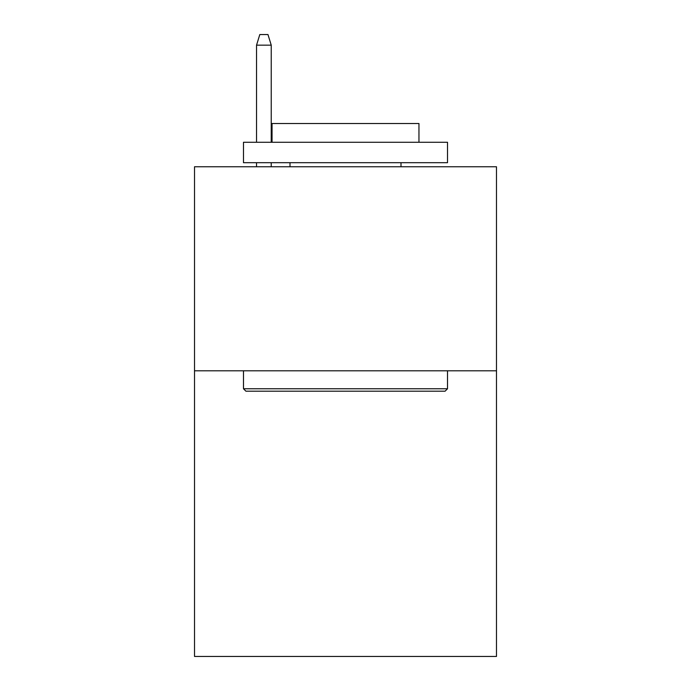 <?xml version="1.0" encoding="UTF-8"?>
<svg xmlns="http://www.w3.org/2000/svg" width="691" height="691" viewBox="0 0 691 691"><rect width="100%" height="100%" fill="white"/><g stroke="black" fill="none" stroke-linecap="round" stroke-linejoin="round"><path stroke-width="1.04" d="M496.483 370.799L496.483 656.45L194.517 656.45L194.517 166.764L496.483 166.764L496.483 370.799L194.517 370.799M245.927 391.201L243.482 388.757L447.518 388.757L445.073 391.201L245.927 391.201M447.518 142.277L447.518 162.687L243.482 162.687L243.482 142.277L447.518 142.277M272.047 142.277L272.047 123.508L418.953 123.508L418.953 142.277M447.518 370.799L447.518 388.757M243.482 370.799L243.482 388.757M400.996 162.687L400.996 166.764M290.004 162.687L290.004 166.764M271.235 142.277L271.235 45.157L256.542 45.157L256.542 142.277M256.542 162.687L256.542 166.764M271.235 162.687L271.235 166.764M256.542 45.157L259.807 34.55L267.97 34.55L271.235 45.157"/></g></svg>
